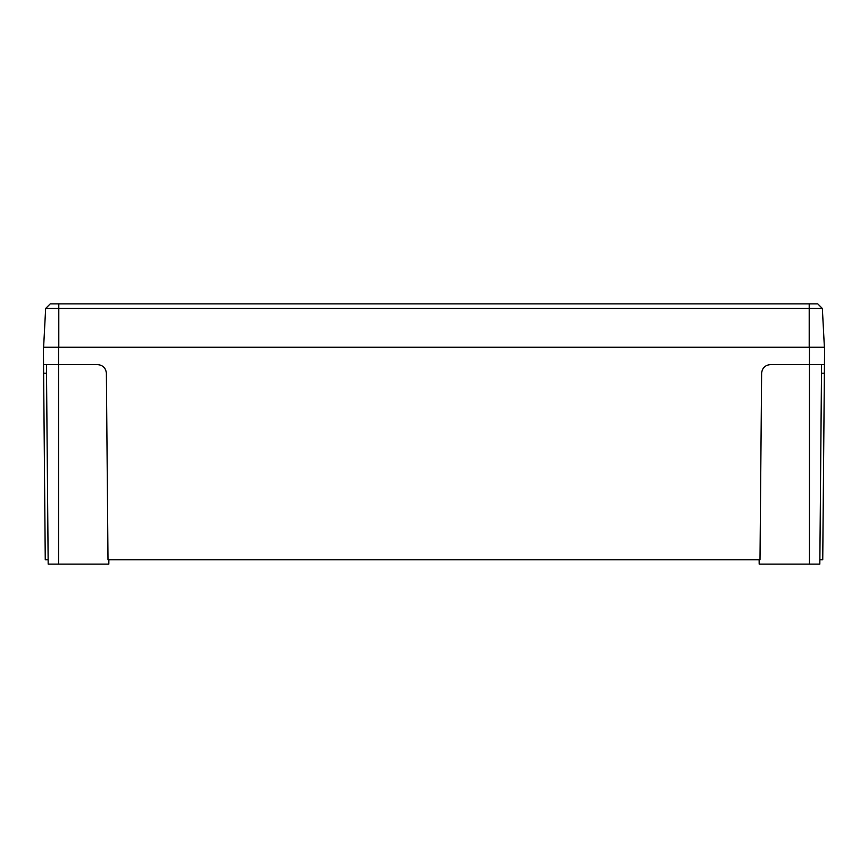 <?xml version="1.0" encoding="UTF-8"?>
<svg xmlns="http://www.w3.org/2000/svg" width="868" height="868" viewBox="0 0 868 868"><rect width="100%" height="100%" fill="white"/><g stroke="black" fill="none" stroke-linecap="round" stroke-linejoin="round"><path stroke-width="1.3" d="M819.859 559.795L822.745 559.795L824.372 373.197L821.486 373.197M46.514 373.197L43.628 373.197L43.552 364.603L97.693 364.603C102.891 365.135 105.787 368.01 106.373 373.197L108.001 559.795L759.999 559.795L761.627 373.197C762.212 368.01 765.109 365.135 770.307 364.603L809.421 364.603L809.421 347.243L824.6 347.243L824.372 373.197M48.141 559.795L45.255 559.795L43.628 373.197M43.552 364.603L43.4 347.243L809.421 347.243M824.448 364.603L809.421 364.603L809.421 564.124L759.175 564.124L759.131 559.795M108.869 559.795L108.825 564.124L48.174 564.124L46.438 364.603M821.562 364.603L819.826 564.124L809.421 564.124M822.354 308.455L45.646 308.455L50.225 303.876L817.775 303.876L822.354 308.455L824.383 347.243M45.646 308.455L43.617 347.243M58.579 564.124L58.579 347.243M58.796 303.876L58.796 347.243M809.204 303.876L809.204 347.243"/></g></svg>
